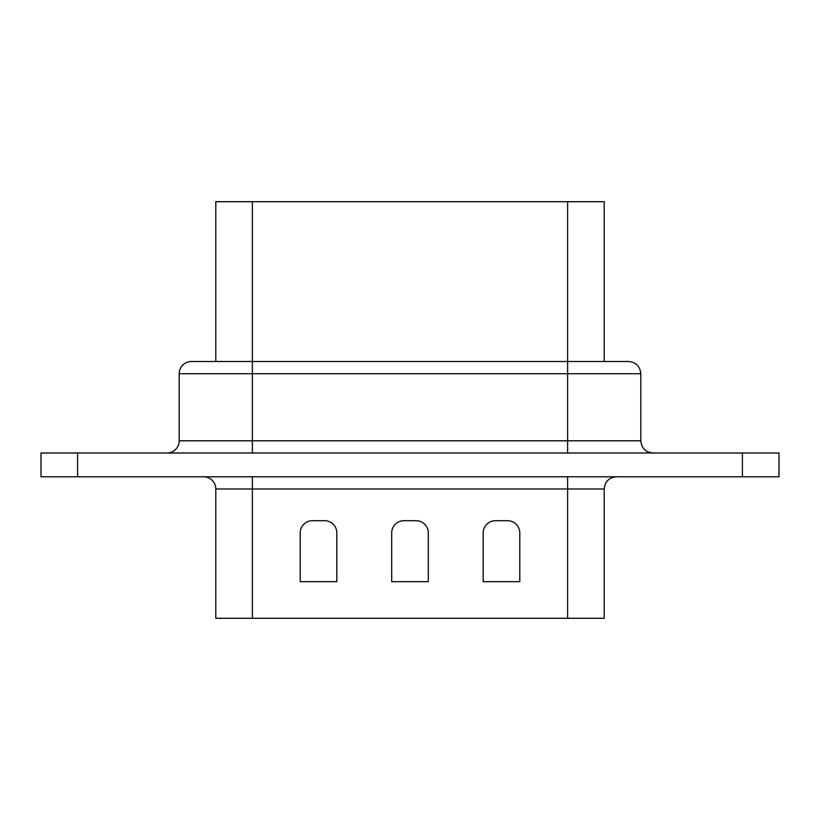 <?xml version="1.0" encoding="UTF-8"?>
<svg xmlns="http://www.w3.org/2000/svg" width="820" height="820" viewBox="0 0 820 820"><rect width="100%" height="100%" fill="white"/><g stroke="black" fill="none" stroke-linecap="round" stroke-linejoin="round"><path stroke-width="1.23" d="M203.596 476.789A12.197 12.197 0 0 1 215.793 488.986L215.793 618.29L252.386 618.29L252.386 476.789M252.386 452.999L252.386 440.801L640.799 440.801L640.799 373.715L179.201 373.715L179.201 440.801A12.197 12.197 0 0 1 167.003 452.999M215.793 361.507L215.793 201.71L604.207 201.71L604.207 361.507M179.201 373.715A12.197 12.197 0 0 1 191.398 361.507L628.602 361.507C636.012 362.235 640.082 366.304 640.799 373.715M203.596 361.507L204.334 361.507M77.593 476.789L779 476.789L779 452.999L41 452.999L41 476.789L77.593 476.789L77.593 452.999M567.614 618.29L567.614 488.986L604.207 488.986L604.207 618.29L252.386 618.29M428.296 532.897A12.197 12.197 0 0 0 416.099 520.7L403.901 520.7A12.197 12.197 0 0 0 391.704 532.897L391.704 581.688L428.296 581.688L428.296 532.897M336.815 532.897A12.197 12.197 0 0 0 324.607 520.7L312.41 520.7A12.197 12.197 0 0 0 300.212 532.897L300.212 581.688L336.815 581.688L336.815 532.897M519.788 581.688L519.788 532.897A12.197 12.197 0 0 0 507.59 520.7L495.393 520.7A12.197 12.197 0 0 0 483.185 532.897L483.185 581.688L519.788 581.688M211.088 361.507L192.321 361.507M567.614 476.789L567.614 488.986L215.793 488.986M179.201 440.801L252.386 440.801L252.386 201.71M742.407 476.789L742.407 452.999M567.614 201.71L567.614 452.999M640.799 440.801C641.527 448.212 645.586 452.271 652.997 452.999M604.207 488.986C604.924 481.576 608.993 477.506 616.404 476.789"/></g></svg>
